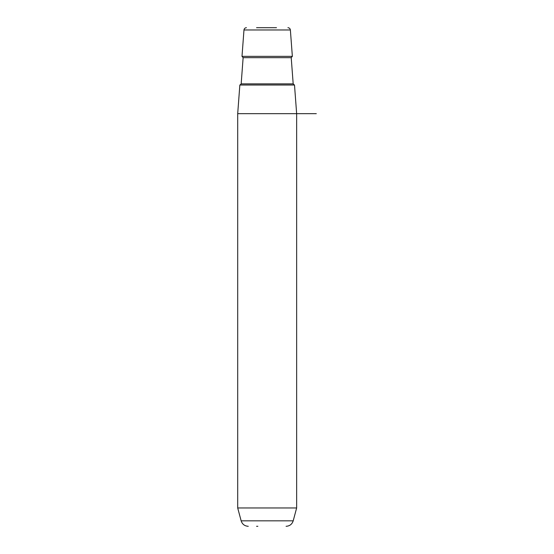 <?xml version="1.0" encoding="UTF-8"?>
<svg xmlns="http://www.w3.org/2000/svg" width="554" height="554" viewBox="0 0 554 554"><rect width="100%" height="100%" fill="white"/><g stroke="black" fill="none" stroke-linecap="round" stroke-linejoin="round"><path stroke-width="0.83" d="M276.494 27.7L256.557 27.7M296.646 507.97L293.198 520.836L241.149 520.836L237.701 507.97L296.646 507.97L296.646 113.667L294.499 85.011L239.847 85.011L237.701 113.667L316.299 113.667M256.557 526.3L257.859 526.3M243.975 29.971L290.372 29.971L292.353 56.356L242.001 56.356L243.975 29.971C244.203 28.579 245.02 27.818 246.426 27.7M293.184 83.876L291.217 57.671L243.13 57.671L241.17 83.876L293.184 83.876L294.409 85.011M237.701 507.97L237.701 113.667M290.372 29.971C290.144 28.579 289.333 27.818 287.921 27.7M241.149 520.836C242.292 524.264 244.667 526.078 248.268 526.3M293.198 520.836C292.055 524.264 289.687 526.078 286.086 526.3M241.17 83.876L239.944 85.011M243.13 57.671L242.001 56.356M291.217 57.671L292.353 56.356"/></g></svg>
